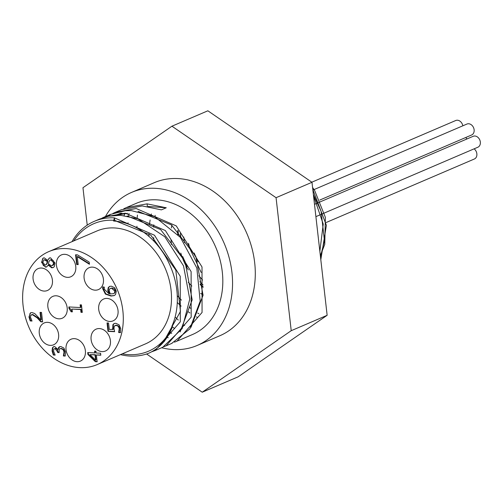 <?xml version="1.0" encoding="UTF-8"?>
<svg xmlns="http://www.w3.org/2000/svg" width="503" height="503" viewBox="0 0 503 503"><rect width="100%" height="100%" fill="white"/><g stroke="black" fill="none" stroke-linecap="round" stroke-linejoin="round"><path stroke-width="0.75" d="M320.807 259.674L326.39 225.344L312.809 189.505M319.411 247.463L314.941 208.179M178.194 230.839L178.282 234.901M182.677 256.492L187.116 266.496M200.175 284.126L203.168 286.886M319.851 251.311L323.234 224.118L313.532 195.856M194.152 252.99L197.987 261.78M183.771 236.982L184.412 242.672M198.836 275.757L202.558 280.033M203.061 285.031L199.867 281.649M180.797 237.869L180.464 233.191M201.187 272.456L189.807 248.595L188.499 243.339M316.242 219.629L318.355 238.152M313.375 194.454L321.096 211.335L324.454 240.736L320.48 256.826M291.897 168.499L300.002 174.063M312.577 187.468L314.677 190.549L325.378 217.371L324.762 244.339L320.342 255.606M177.735 234.285A58.065 45.377 66.8 0 1 177.76 230.418M171.485 244.546A58.065 45.377 66.8 0 1 171.328 243.314A58.065 45.377 66.8 0 1 171.001 239.441M171.385 227.978A58.065 45.377 66.8 0 1 171.806 225.168M203.086 294.94A58.065 45.377 66.8 0 1 200.647 293.368M191.85 286.069A58.065 45.377 66.8 0 1 188.317 282.265M203.181 287.232A58.065 45.377 66.8 0 1 200.225 284.648M188.292 269.885A58.065 45.377 66.8 0 1 180.784 253.059M109.05 293.84L107.787 290.596L108.208 287.659L109.522 286.427L111.308 286.163L114.703 287.773L116.306 291.268L115.527 294.595L114.137 295.607L110.962 296.041L105.385 294.079L102.719 288.772L102.694 287.037L104.354 287.125L104.24 289.124L109.05 293.84L109.503 293.645L108.246 290.401L108.667 287.464L109.755 286.339M114.357 295.506L111.415 295.846L105.837 293.884L103.172 288.577L103.153 286.842M113.722 293.57L114.841 292.865L115.35 290.986L114.382 288.942L112.075 288.062L110.566 288.345M114.388 293.06L114.898 291.18L111.616 288.257L110.327 288.433L109.497 289.181L109.27 291.13L110.289 293.903L113.508 293.677L114.841 292.865M53.324 355.011L52.079 350.968L52.438 347.768L53.525 346.699L54.664 346.523L57.99 349.516L58.587 347.491L59.536 346.73L60.844 346.542L63.9 348.051L65.522 351.899L65.208 356.049L63.378 355.954L64.044 351.943L63.057 349.579L60.957 348.629L59.92 348.774L59.197 349.453L59.103 352.616L57.669 352.54L57.593 351.855L55.078 348.623L54.412 348.724L53.771 349.359L53.588 351.207L55.154 355.112L53.324 355.011L53.783 354.816L52.532 350.773L52.897 347.573L53.758 346.611M55.072 354.885L53.783 354.816M52.438 347.768L52.897 347.573M57.99 349.516L59.763 346.649M58.587 347.491L59.046 347.296M57.669 352.54L58.128 352.345L58.046 351.66L57.235 349.384L55.531 348.428L54.657 348.648M59.077 352.396L58.128 352.345M63.057 349.579L63.51 349.384L61.416 348.434L60.159 348.692M63.365 355.803L63.818 355.608L64.497 351.748L63.51 349.384M63.378 355.954L63.818 355.608M65.271 355.835L63.837 355.759M40.894 319.895L40.033 312.35L41.523 312.426L42.604 321.901L40.781 321.807L37.26 317.934L32.324 314.664L30.79 315.337L30.482 317.192L32.029 321.033L30.193 320.933L28.973 316.965L30.589 312.784L31.991 312.564L34.657 313.495L40.894 319.895L41.347 319.701L40.51 312.376M31.941 320.807L30.652 320.738L29.432 316.771L29.998 313.451L30.821 312.696M42.579 321.681L41.233 321.612L37.712 317.739L32.777 314.469L31.67 314.715M30.193 320.933L30.652 320.738M40.781 321.807L41.233 321.612M96.381 354.98L97.154 361.764L95.337 361.67L87.924 354.452L87.704 352.565L94.771 352.93L94.564 351.1L95.947 351.169L96.155 352.999L100.581 353.225L100.807 355.206L96.381 354.98L100.782 354.986M95.583 360.073L94.998 354.904L95.451 354.709L89.968 354.646L95.583 360.073L96.035 359.878L95.451 354.709M94.771 352.93L95.224 352.735L95.042 351.125M87.924 354.452L88.377 354.257L88.188 352.584M95.337 361.67L95.796 361.475L88.377 354.257M97.129 361.544L95.796 361.475M94.998 354.904L89.968 354.646M80.436 307.547L80.128 304.824L81.442 304.893L82.297 312.382L80.983 312.313L80.662 309.527L72.036 309.081L72.357 311.866L71.175 311.81L69.018 308.54L68.836 306.949L80.436 307.547L80.895 307.352L80.606 304.849M72.331 311.646L71.627 311.615L70.986 309.263L69.471 308.345L69.32 306.975M82.272 312.162L81.436 312.118L81.121 309.332L72.036 309.081M71.175 311.81L71.627 311.615M69.018 308.54L69.471 308.345M80.662 309.527L81.121 309.332M80.983 312.313L81.436 312.118M77.292 256.675L78.198 264.603L76.682 264.528L75.576 254.782L77.506 254.883L89.207 262.094L89.452 264.282L77.292 256.675L77.751 256.48L89.396 263.767M76.682 264.528L77.141 264.333L76.054 254.807M78.172 264.383L77.141 264.333M112.71 329.628L112.879 324.712L114.131 323.517L115.809 323.291L119.06 324.806L120.751 328.641L120.481 332.628L118.651 332.533L119.255 328.528L118.224 326.271L116.036 325.378L114.275 326.158L113.967 328.641L114.627 331.691L107.994 331.351L107.032 322.926L108.547 323.001L109.283 329.446L113.169 329.434L113.332 324.517L114.37 323.429M114.565 331.471L108.447 331.156L107.51 322.951M120.544 332.408L119.11 332.338L119.708 328.333L118.677 326.076L116.489 325.183L115.231 325.441M107.994 331.351L108.447 331.156M118.224 326.271L118.677 326.076M119.136 330.76L119.595 330.565M118.639 332.382L119.092 332.187M118.651 332.533L119.11 332.338M47.659 260.372L49.3 258.001L50.558 257.813L55.009 263.019L54.324 266.64L53.167 267.577L51.734 267.822L48.118 265.05L48.521 264.848L46.578 266.955L45.471 267.124L41.554 262.321L43.164 258.058L44.302 257.869L47.659 260.372L49.533 257.92M53.387 267.47L52.186 267.627L48.571 264.855M46.792 266.841L45.924 266.93L43.359 265.496L42.007 262.126L42.541 258.819L43.403 257.97M51.369 265.735L52.45 265.565L53.727 262.924L50.966 259.938L50.042 260.07L48.961 261.629L48.414 263.836L51.369 265.735M52.67 265.452L53.658 264.798L54.179 262.729L53.293 260.617L51.419 259.743L50.281 259.988M47.301 261.554L44.553 259.888L43.805 260.013L42.824 262.396L45.037 265.05L45.754 264.936L46.748 263.679L47.301 261.554L47.76 261.359L45.006 259.693L44.038 259.932M46.748 263.679L47.2 263.484L47.76 261.359M45.968 264.817L47.2 263.484M79.744 367.624A61.454 48.024 66.8 0 1 25.15 316.418A61.454 48.024 66.8 0 1 48.76 251.626A61.454 48.024 66.8 0 1 117.105 289.194A61.454 48.024 66.8 0 1 97.173 364.593A61.454 48.024 66.8 0 1 79.744 367.624M58.826 318.833A11.896 9.293 66.8 0 1 48.263 308.917A11.896 9.293 66.8 0 1 52.834 296.38A11.896 9.293 66.8 0 1 66.063 303.649A11.896 9.293 66.8 0 1 62.202 318.242A11.896 9.293 66.8 0 1 58.826 318.833M50.25 345.372A11.896 9.293 66.8 0 1 39.68 335.463A11.896 9.293 66.8 0 1 44.251 322.926A11.896 9.293 66.8 0 1 57.48 330.194A11.896 9.293 66.8 0 1 53.626 344.788A11.896 9.293 66.8 0 1 50.25 345.372M77.022 361.682A11.896 9.293 66.8 0 1 66.453 351.773A11.896 9.293 66.8 0 1 71.024 339.236A11.896 9.293 66.8 0 1 84.252 346.504A11.896 9.293 66.8 0 1 80.398 361.097A11.896 9.293 66.8 0 1 77.022 361.682M102.071 351.603A11.896 9.293 66.8 0 1 91.508 341.694A11.896 9.293 66.8 0 1 96.073 329.157A11.896 9.293 66.8 0 1 109.302 336.425A11.896 9.293 66.8 0 1 105.448 351.019A11.896 9.293 66.8 0 1 102.071 351.603M109.679 321.461A11.896 9.293 66.8 0 1 99.116 311.552A11.896 9.293 66.8 0 1 103.681 299.008A11.896 9.293 66.8 0 1 116.91 306.277A11.896 9.293 66.8 0 1 113.056 320.87A11.896 9.293 66.8 0 1 109.679 321.461M95.073 290.168A11.896 9.293 66.8 0 1 84.504 280.253A11.896 9.293 66.8 0 1 89.075 267.715A11.896 9.293 66.8 0 1 102.304 274.984A11.896 9.293 66.8 0 1 98.443 289.577A11.896 9.293 66.8 0 1 95.073 290.168M67.415 277.36A11.896 9.293 66.8 0 1 56.845 267.451A11.896 9.293 66.8 0 1 61.416 254.908A11.896 9.293 66.8 0 1 74.645 262.182A11.896 9.293 66.8 0 1 70.785 276.776A11.896 9.293 66.8 0 1 67.415 277.36M44.063 291.08A11.896 9.293 66.8 0 1 33.5 281.171A11.896 9.293 66.8 0 1 38.065 268.627A11.896 9.293 66.8 0 1 51.293 275.902A11.896 9.293 66.8 0 1 47.439 290.495A11.896 9.293 66.8 0 1 44.063 291.08M123.751 208.789L126.209 207.651L147.077 203.86L166.279 207.777L161.413 209.864L142.217 205.947L121.342 209.738L115.319 212.316L136.194 208.531L176.264 225.904L202.005 266.955L202.061 312.47L176.993 341.172L174.478 342.153M148.24 206.456L166.235 207.796M147.077 203.86L147.36 206.343M126.209 207.651L136.244 203.35A71.363 55.77 66.8 0 1 156.483 199.829A71.363 55.77 66.8 0 1 219.886 259.29A71.363 55.77 66.8 0 1 192.467 334.533L177.553 340.927M168.298 337.689A71.363 55.77 66.8 0 1 167.021 337.507M115.577 221.175A71.363 55.77 66.8 0 1 115.948 220.603M120.01 215.265A71.363 55.77 66.8 0 1 121.946 213.178M171.624 343.467L189.883 328.88L200.181 301.134L196.824 268.005L180.414 237.397L154.622 216.642L131.327 210.612L125.348 210.732L110.459 214.404L104.435 216.982L125.31 213.197L165.374 230.563L191.109 271.62L191.184 317.142L166.103 345.831L163.708 346.768M107.78 216.409L110.056 214.982M112.924 213.429L115.325 212.323M160.671 348.164L162.746 347.24L182.149 328.629L189.75 299.166L183.551 265.898L164.814 236.775L137.772 218.774L120.443 215.284L108.617 216.227L99.575 219.069L94.187 221.377A71.363 55.77 -113.2 0 0 72.03 241.654M94.187 221.377A71.363 55.77 -113.2 0 1 114.426 217.856L114.728 220.547L113.596 221.031L114.426 217.856L154.484 235.234L180.231 276.292L180.3 321.801L155.213 350.497L151.491 351.886M102.008 218.101L104.435 216.975M120.443 354.621A71.363 55.77 -113.2 0 0 148.693 353.251C159.652 348.277 167.568 339.456 172.435 326.787L171.85 326.334A68.59 53.601 -113.2 0 0 166.568 258.454A68.59 53.601 -113.2 0 0 113.596 221.031M116.067 215.303L127.441 213.316M116.646 215.278L120.33 213.253M114.728 220.547L150.724 235.046L175.824 270.086L180.451 311.476L163.192 342.512M127.133 215.963L160.595 229.563L184.966 261.22L192.177 299.845L180.112 331.942M115.363 215.341L120.896 213.222M138.036 211.298L171.498 224.923L195.862 256.593L203.067 295.223L190.977 327.315M164.305 341.6L163.947 341.638M118.444 215.246L121.506 213.197M174.623 328.616A105.064 82.108 66.8 0 1 172.428 326.799A69.383 54.223 66.8 0 1 122.235 353.854M73.815 240.887A69.383 54.223 66.8 0 1 113.508 220.264M48.76 251.626L96.953 230.971A61.454 48.024 66.8 0 1 165.305 268.533A61.454 48.024 66.8 0 1 145.367 343.939L97.173 364.593M146.593 353.986L202.244 392.202L291.224 330.691L276.065 197.692L171.938 126.196L82.964 187.707L87.226 225.137M171.938 126.196L207.858 110.798L311.986 182.293L327.145 315.293L238.164 376.804L202.244 392.202M276.065 197.692L311.986 182.293M291.224 330.691L327.145 315.293M319.858 200.031L471.638 134.98A5.948 4.646 -113.2 0 0 473.92 128.711A5.948 4.646 -113.2 0 0 468.639 123.757A5.948 4.646 -113.2 0 0 466.947 124.046L312.879 190.077M462.829 125.813A5.948 4.646 -113.2 0 0 457.409 120.223A5.948 4.646 -113.2 0 0 455.718 120.519L311.829 182.187M326.139 222.521L474.373 158.992A5.948 4.646 -113.2 0 0 476.901 154.383A5.948 4.646 -113.2 0 0 474.115 148.838M315.903 216.642L477.85 147.234A5.948 4.646 -113.2 0 0 480.132 140.966A5.948 4.646 -113.2 0 0 474.851 136.011A5.948 4.646 -113.2 0 0 473.166 136.307L314.494 204.306M466.797 139.035A5.948 4.646 -113.2 0 0 465.816 137.476M155.188 215.347A79.292 61.97 -113.2 0 0 154.905 216.78M153.811 224.841A79.292 61.97 -113.2 0 0 153.641 227.193M153.673 237.579A79.292 61.97 -113.2 0 0 153.968 241.22M177.263 295.582A79.292 61.97 -113.2 0 0 181.464 300.153M189.128 307.082A79.292 61.97 -113.2 0 0 191.002 308.534M197.685 313.055A79.292 61.97 -113.2 0 0 198.943 313.797M151.416 213.957A79.292 61.97 -113.2 0 0 151.139 215.083M150.133 220A79.292 61.97 -113.2 0 0 149.498 224.464M148.957 233.65A79.292 61.97 -113.2 0 0 148.989 236.454M177.282 302.473A79.292 61.97 -113.2 0 0 181.162 306.138M188.317 311.841A79.292 61.97 -113.2 0 0 189.927 312.954M196.371 316.846A79.292 61.97 -113.2 0 0 197.371 317.374M172.189 326.598A105.064 82.108 66.8 0 1 171.863 326.315M127.988 223.942A105.064 82.108 66.8 0 1 128.051 222.798M128.636 216.227A105.064 82.108 66.8 0 1 129.007 213.461M137.438 215.045A105.064 82.108 -113.2 0 0 137.162 218.554M136.942 226.243A105.064 82.108 -113.2 0 0 136.961 227.985M175.126 317.028A105.064 82.108 -113.2 0 0 178.295 320.053M184.023 324.969A105.064 82.108 -113.2 0 0 184.658 325.472M105.441 216.548A83.259 65.069 66.8 0 1 131.56 192.416A83.259 65.069 66.8 0 1 224.162 243.307A83.259 65.069 66.8 0 1 197.157 345.467A83.259 65.069 66.8 0 1 173.541 349.566A83.259 65.069 66.8 0 1 161.67 347.736M171.724 333.351A83.259 65.069 66.8 0 1 169.951 332.47M121.889 222.181A83.259 65.069 66.8 0 1 122.122 221.364M124.084 215.548A83.259 65.069 66.8 0 1 125.046 213.184M131.56 192.416L154.295 182.671A83.259 65.069 66.8 0 1 246.898 233.568A83.259 65.069 66.8 0 1 219.886 335.721L197.157 345.467M114.898 291.18L115.35 290.986M111.616 288.257L112.075 288.062M107.787 290.596L108.246 290.401M108.208 287.659L108.667 287.464M102.719 288.772L103.172 288.577M105.385 294.079L105.837 293.884M110.962 296.041L111.415 295.846M52.079 350.968L52.532 350.773M55.078 348.623L55.531 348.428M57.593 351.855L58.046 351.66M60.957 348.629L61.416 348.434M64.044 351.943L64.497 351.748M28.973 316.965L29.432 316.771M32.324 314.664L32.777 314.469M37.26 317.934L37.712 317.739M112.483 328.226L112.936 328.031M112.879 324.712L113.332 324.517M116.036 325.378L116.489 325.183M119.255 328.528L119.708 328.333M51.734 267.822L52.186 267.627M45.471 267.124L45.924 266.93M53.727 262.924L54.179 262.729M41.554 262.321L42.007 262.126M50.966 259.938L51.419 259.743M44.553 259.888L45.006 259.693M110.327 288.433L110.779 288.238M113.508 293.677L113.961 293.482M54.871 348.529L54.412 348.724M60.373 348.579L59.92 348.774M31.89 314.601L31.431 314.796M115.445 325.328L114.992 325.523M52.45 265.565L52.903 265.37M45.754 264.936L46.207 264.741M50.042 260.07L50.495 259.875M43.805 260.013L44.258 259.818M172.127 343.253L166.103 345.831M161.237 347.919L155.22 350.497M115.306 215.341L116.413 214.869"/></g></svg>
